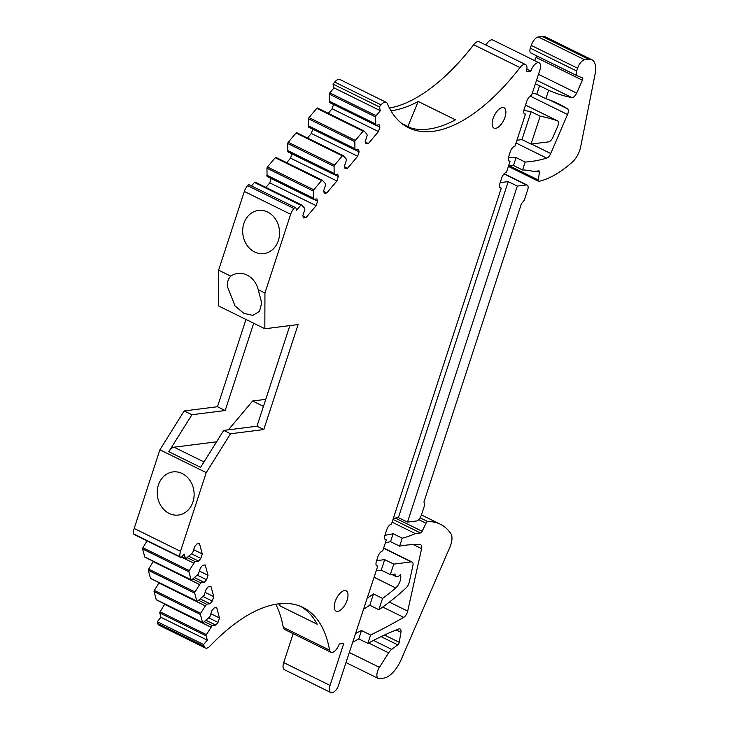 <?xml version="1.0" encoding="UTF-8"?>
<svg xmlns="http://www.w3.org/2000/svg" width="729" height="729" viewBox="0 0 729 729"><rect width="100%" height="100%" fill="white"/><g stroke="black" fill="none" stroke-linecap="round" stroke-linejoin="round"><path stroke-width="1.09" d="M275.762 604.277A172.19 80.09 -63.8 0 1 283.253 627.304A8.584 3.991 -63.8 0 0 284.574 629.437L330.911 652.264A8.584 3.991 -63.8 0 0 339.24 643.999L343.769 643.425L330.046 685.424A8.584 3.991 -63.8 0 0 330.784 692.55A8.584 3.991 -63.8 0 0 337.928 687.073L377.731 566.141A5.723 2.661 -63.8 0 1 376.92 566.023A5.723 2.661 -63.8 0 1 376.419 561.275L377.959 556.573A5.723 2.661 -63.8 0 1 382.206 551.06A269.192 125.215 -63.8 0 1 382.725 550.869L386.297 539.916A171.625 79.835 -63.8 0 1 386.006 539.907A5.723 2.661 -63.8 0 1 385.495 539.77A5.723 2.661 -63.8 0 1 385.003 535.022L386.716 529.773A5.723 2.661 -63.8 0 1 391.455 524.142L501.288 188.109A5.723 2.661 -63.8 0 1 500.477 187.991A5.723 2.661 -63.8 0 1 499.985 183.243L501.698 177.994A5.723 2.661 -63.8 0 1 506.117 172.427A171.625 79.835 -63.8 0 1 506.445 172.336L510.027 161.382A269.192 125.215 -63.8 0 1 509.598 161.309A5.723 2.661 -63.8 0 1 509.234 161.2A5.723 2.661 -63.8 0 1 508.742 156.443L510.282 151.741A5.723 2.661 -63.8 0 1 515.02 146.11L525.472 114.116A572.01 266.076 -63.8 0 0 525.144 114.088A5.723 2.661 -63.8 0 1 524.67 113.961A5.723 2.661 -63.8 0 1 524.178 109.213L526.812 101.149A5.723 2.661 -63.8 0 1 531.55 95.517L539.907 69.975A8.584 3.991 -63.8 0 0 539.159 62.849L492.831 40.022A8.584 3.991 -63.8 0 0 485.933 45.052M377.731 566.141L376.328 565.449M145.199 557.156A1.148 0.529 -63.8 0 1 144.916 557.166A1.148 0.529 -63.8 0 1 144.752 556.938L142.602 548.955L188.939 571.791A1.148 0.529 -63.8 0 1 189.221 570.579L195.026 561.53L198.552 561.084L200.812 558.396L202.27 553.94L199.5 543.615L196.93 543.943L194.67 546.632L192.666 552.755L185.986 558.532A1.148 0.529 -63.8 0 1 185.512 558.66A1.148 0.529 -63.8 0 1 185.348 558.432L184.182 554.095L182.168 556.482A2.861 1.33 -63.8 0 1 180.446 557.33A2.861 1.33 -63.8 0 1 180.036 556.783A8.584 3.991 -63.8 0 1 180.51 551.306L206.234 472.611L230.519 433.764L263.789 429.554L298.115 324.551L264.846 328.761L218.509 305.925L218.609 270.14L230.783 276.145C228.423 278.514 227.229 281.804 227.211 286.014L235.011 305.916L243.814 313.342L252.845 315.365L259.46 311.356L261.729 303.018L258.221 289.659L264.946 292.976L290.661 214.28A8.584 3.991 -63.8 0 1 293.887 208.458A2.861 1.33 -63.8 0 1 295.591 207.647A2.861 1.33 -63.8 0 1 296.001 208.221L296.557 210.28L300.776 205.268A1.148 0.529 -63.8 0 1 301.469 204.922A1.148 0.529 -63.8 0 1 301.542 204.986L304.485 208.12L304.859 209.496L302.854 215.62L303.483 217.944L306.043 217.625L302.991 216.112M188.939 571.791L191.08 579.774L144.752 556.938M150.93 578.498A1.148 0.529 -63.8 0 1 150.648 578.507A1.148 0.529 -63.8 0 1 150.484 578.279L148.342 570.297L194.67 593.133A1.148 0.529 -63.8 0 1 194.962 591.921L200.757 582.872L204.284 582.425L206.553 579.737L208.002 575.281L205.232 564.957L202.662 565.285L200.402 567.973L198.397 574.097L191.718 579.874A1.148 0.529 -63.8 0 1 191.244 580.002A1.148 0.529 -63.8 0 1 191.08 579.774M194.67 593.133L196.812 601.115L150.484 578.279M156.662 599.839A1.148 0.529 -63.8 0 1 156.38 599.849A1.148 0.529 -63.8 0 1 156.216 599.621L154.074 591.638L200.402 614.465A1.148 0.529 -63.8 0 1 200.694 613.262L206.498 604.213L210.025 603.767L212.285 601.079L213.743 596.623L210.963 586.298L208.403 586.617L206.134 589.314L204.138 595.438L197.459 601.215A1.148 0.529 -63.8 0 1 196.985 601.343A1.148 0.529 -63.8 0 1 196.812 601.115M200.402 614.465L202.553 622.457L156.216 599.621M206.143 635.806L207.309 640.144L203.619 644.527L157.282 621.7L160.972 617.317L159.806 612.98L206.143 635.806A1.148 0.529 -63.8 0 1 206.425 634.604L212.23 625.555L215.757 625.108L218.017 622.42L219.475 617.964L216.704 607.64L214.135 607.959L211.875 610.647L209.87 616.78L203.191 622.557A1.148 0.529 -63.8 0 1 202.717 622.684A1.148 0.529 -63.8 0 1 202.553 622.457M330.911 652.264A8.584 3.991 -63.8 0 1 329.581 650.14A172.19 80.09 -63.8 0 0 302.991 607.439A172.19 80.09 -63.8 0 0 209.961 646.085A8.584 3.991 -63.8 0 1 205.323 648.008A8.584 3.991 -63.8 0 1 204.093 646.286L203.619 644.527M375.617 116.95L375.754 125.251L329.417 102.425L329.289 94.123L375.617 116.95A1.148 0.529 -63.8 0 1 376.128 115.72L380.356 110.699L379.335 106.917L381.048 104.876A8.584 3.991 -63.8 0 1 386.233 102.342A8.584 3.991 -63.8 0 1 387.29 103.554A172.19 80.09 -63.8 0 0 408.522 127.739A172.19 80.09 -63.8 0 0 519.996 67.569A8.584 3.991 -63.8 0 1 525.554 64.571A8.584 3.991 -63.8 0 1 526.292 71.697L530.83 71.123A8.584 3.991 -63.8 0 1 539.159 62.849M354.841 141.654L354.968 149.946L308.64 127.119L308.504 118.818L354.841 141.654A1.148 0.529 -63.8 0 1 355.351 140.415L363.124 131.174A1.148 0.529 -63.8 0 1 363.817 130.837A1.148 0.529 -63.8 0 1 363.889 130.892L366.833 134.036L367.206 135.412L365.202 141.535L365.83 143.859L368.391 143.54L378.451 131.585L379.9 127.128L379.28 124.805L375.754 125.251M334.055 166.349L334.192 174.65L287.855 151.814L287.727 143.513L334.055 166.349A1.148 0.529 -63.8 0 1 334.565 165.109L342.348 155.869A1.148 0.529 -63.8 0 1 343.031 155.532A1.148 0.529 -63.8 0 1 343.113 155.587L346.056 158.731L346.421 160.107L344.416 166.23L345.045 168.554L347.615 168.235L357.666 156.279L359.124 151.823L358.495 149.5L354.968 149.946M313.279 191.044L313.406 199.345L267.078 176.509L266.942 168.208L313.279 191.044A1.148 0.529 -63.8 0 1 313.789 189.804L321.562 180.564A1.148 0.529 -63.8 0 1 322.254 180.227A1.148 0.529 -63.8 0 1 322.327 180.291L325.271 183.426L325.644 184.802L323.64 190.925L324.259 193.249L326.829 192.93L336.889 180.974L338.338 176.527L337.718 174.204L334.192 174.65M306.043 217.625L316.104 205.669L317.562 201.222L316.933 198.899L313.406 199.345M264.946 292.976L264.846 328.761M344.516 590.581A11.327 5.267 -63.8 0 1 346.129 590.818A11.327 5.267 -63.8 0 1 346.539 601.771A11.327 5.267 -63.8 0 1 337.727 611.367A11.327 5.267 -63.8 0 1 336.115 611.139A11.327 5.267 -63.8 0 1 335.704 600.177A11.327 5.267 -63.8 0 1 344.516 590.581M502.399 107.537A11.327 5.267 -63.8 0 1 504.012 107.774A11.327 5.267 -63.8 0 1 504.422 118.727A11.327 5.267 -63.8 0 1 495.611 128.331A11.327 5.267 -63.8 0 1 493.998 128.094A11.327 5.267 -63.8 0 1 493.588 117.141A11.327 5.267 -63.8 0 1 502.399 107.537M266.942 168.208A1.148 0.529 -63.8 0 1 267.452 166.977L275.225 157.737A1.148 0.529 -63.8 0 1 275.917 157.4A1.148 0.529 -63.8 0 1 275.99 157.455L322.163 180.209M291.964 153.837L290.552 158.147L286.707 162.713M287.727 143.513A1.148 0.529 -63.8 0 1 288.237 142.283L296.01 133.042A1.148 0.529 -63.8 0 1 296.703 132.705A1.148 0.529 -63.8 0 1 296.776 132.76L342.94 155.514M312.741 129.142L311.338 133.453L307.492 138.018M308.504 118.818A1.148 0.529 -63.8 0 1 309.014 117.588L316.796 108.348A1.148 0.529 -63.8 0 1 317.479 108.01A1.148 0.529 -63.8 0 1 317.562 108.065L363.725 130.81M333.527 104.447L332.114 108.758L328.269 113.323M329.289 94.123A1.148 0.529 -63.8 0 1 329.8 92.893L334.019 87.872L380.356 110.699M381.048 104.876L334.72 82.049L333.007 84.081L334.019 87.872M334.72 82.049A8.584 3.991 -63.8 0 1 339.896 79.516L386.233 102.342M519.996 67.569L473.659 44.742A172.19 80.09 -63.8 0 1 389.423 108.074M473.659 44.742A8.584 3.991 -63.8 0 1 479.217 41.744L525.554 64.571M534.63 60.616L536.07 57.391A2.287 1.066 -63.8 0 0 536.426 55.696M577.076 75.725L530.922 52.98A5.723 2.661 -63.8 0 1 530.83 52.944A5.723 2.661 -63.8 0 1 530.338 48.187L531.25 45.398A8.584 3.991 -63.8 0 1 538.357 36.951L542.294 36.45A22.881 10.643 -63.8 0 1 545.538 36.924L591.875 59.76A22.881 10.643 116.2 0 0 588.622 59.277L542.294 36.45M330.784 692.55L284.456 669.723A8.584 3.991 -63.8 0 1 283.709 662.597L293.167 633.674M205.323 648.008L158.995 625.181A8.584 3.991 -63.8 0 1 157.756 623.459L157.282 621.7M159.806 612.98A1.148 0.529 -63.8 0 1 160.098 611.777L164.818 604.004M154.074 591.638A1.148 0.529 -63.8 0 1 154.357 590.435L159.077 582.662M148.342 570.297A1.148 0.529 -63.8 0 1 148.625 569.094L153.345 561.321M142.602 548.955A1.148 0.529 -63.8 0 1 142.893 547.752L147.012 540.854M180.446 557.33L134.109 534.494A2.861 1.33 -63.8 0 1 133.708 533.947A8.584 3.991 -63.8 0 1 134.182 528.47L159.897 449.784L184.191 410.937L217.461 406.727L225.179 410.536L253.701 323.266M245.983 319.466L217.461 406.727M293.887 208.458L247.559 185.631A8.584 3.991 -63.8 0 0 244.333 191.454L218.609 270.14M247.559 185.631A2.861 1.33 -63.8 0 1 249.254 184.811L295.591 207.647M251.514 185.922L254.448 182.432A1.148 0.529 -63.8 0 1 255.141 182.095A1.148 0.529 -63.8 0 1 255.214 182.15L301.378 204.904M271.179 178.532L269.766 182.842L265.93 187.408M376.62 560.656L384.675 559.635L381.24 570.142L390.325 574.616L395.045 574.024A6.862 3.189 -63.8 0 0 396.184 576.63L391.737 574.434M383.582 548.235L411.302 561.895L393.76 564.118L384.675 559.635M184.191 410.937L191.909 414.737L168.8 451.688A8.584 3.991 -63.8 0 1 174.058 447.205L216.577 441.82M206.234 472.611L159.897 449.784M230.519 433.764L223.712 430.411L200.603 467.362L168.8 451.688M263.789 429.554L256.973 426.201L223.712 430.411M289.86 325.59L256.973 426.201M258.221 289.659A21.733 18.398 -97.2 0 0 237.818 273.448A21.733 18.398 -97.2 0 0 230.783 276.145M243.878 223.502A21.733 18.398 -97.2 0 0 263.871 253.574A21.733 18.398 -97.2 0 0 278.396 240.515A21.733 18.398 -97.2 0 0 258.412 210.444A21.733 18.398 -97.2 0 0 243.878 223.502M266.705 175.133L313.033 197.969M287.49 150.438L333.818 173.265M308.267 125.743L354.604 148.57M329.052 101.049L375.38 123.875M333.007 84.081L379.335 106.917M406.29 126.545A172.19 80.09 -63.8 0 0 408.158 127.256L404.595 125.497M407.903 126.436L418.218 101.468L455.461 119.829A172.19 80.09 -63.8 0 1 411.712 128.304L401.597 123.319M418.218 101.468A172.19 80.09 -63.8 0 1 390.917 110.772M530.83 71.123L526.885 69.182M524.124 113.451L525.472 114.116M508.432 157.637A269.192 125.215 116.2 0 0 516.086 157.573L525.172 162.048A269.192 125.215 116.2 0 0 546.714 158.111A5.723 2.661 116.2 0 0 550.741 153.537L567.526 114.499A5.723 2.661 116.2 0 0 567.517 108.84A410.035 190.734 116.2 0 0 558.724 103.864A410.035 190.734 116.2 0 0 545.875 98.725L536.79 94.251A410.035 190.734 116.2 0 0 532.38 92.993M508.714 160.735L510.027 161.382M509.197 165.674L538.202 179.972L539.478 172.254A2.287 1.066 116.2 0 0 539.141 170.932A2.287 1.066 116.2 0 0 538.813 170.878L533.674 171.534A171.616 79.825 116.2 0 0 522.575 169.994L513.489 165.519A171.616 79.825 116.2 0 0 508.605 165.72M501.288 188.109L499.884 187.417M392.102 522.155L415.33 533.601L420.469 532.954A2.287 1.066 116.2 0 0 422.127 531.286L426.009 523.24L418.747 519.659M384.948 535.204A171.616 79.825 116.2 0 0 393.141 533.719L402.226 538.193A171.616 79.825 116.2 0 0 415.33 533.601M384.939 539.241L386.297 539.916M413.37 544.609L421.599 548.664A5.723 2.661 116.2 0 0 420.843 544.864A5.723 2.661 116.2 0 0 420.341 544.736A269.192 125.215 116.2 0 0 399.629 546.149L390.544 541.674A269.192 125.215 116.2 0 0 385.359 542.813M300.685 606.4A172.19 80.09 -63.8 0 1 317.224 624.252L279.972 605.899A172.19 80.09 -63.8 0 0 278.806 603.822M160.972 617.317L207.309 640.144M164.554 604.314L210.891 627.15M204.33 621.664L212.23 625.555M158.822 582.972L205.15 605.808M198.598 600.322L206.498 604.213M153.09 561.631L199.418 584.467M192.866 578.981L200.757 582.872M181.494 557.12L193.686 563.125M187.125 557.639L195.026 561.53M169.155 513.435A21.733 18.398 -97.2 0 0 178.405 515.048A21.733 18.398 -97.2 0 0 185.303 512.441A21.733 18.398 -97.2 0 0 193.303 487.947A21.733 18.398 -97.2 0 0 182.195 473.531A21.733 18.398 -97.2 0 0 172.946 471.918A21.733 18.398 -97.2 0 0 157.327 490.28A21.733 18.398 -97.2 0 0 169.155 513.435M538.485 74.312L576.63 93.102A5.723 2.661 116.2 0 1 571.846 97.568A457.639 212.877 -63.8 0 1 548.645 90.25L539.56 85.767A457.639 212.877 -63.8 0 1 536.754 84.446A457.639 212.877 -63.8 0 1 535.396 83.762M576.63 93.102L582.407 80.226A2.287 1.066 116.2 0 0 582.389 77.866A2.287 1.066 116.2 0 0 582.353 77.848L577.25 75.807A5.723 2.661 -63.8 0 1 577.168 75.77A5.723 2.661 -63.8 0 1 576.666 71.023L577.587 68.225L531.25 45.398M538.357 36.951L584.694 59.778A8.584 3.991 116.2 0 0 577.587 68.225M584.694 59.778L588.622 59.277M538.202 179.972A2.287 1.066 116.2 0 0 538.549 181.293A2.287 1.066 116.2 0 0 538.95 181.33A114.407 53.217 116.2 0 0 572.365 162.038A14.872 6.916 116.2 0 0 580.649 146.957L595.083 74.103A22.881 10.643 116.2 0 0 591.875 59.76M500.185 182.624L508.231 181.603L398.399 517.636L407.484 522.11L416.56 520.962A5.723 2.661 -63.8 0 0 421.298 515.33L424.734 504.832L423.95 501.907L521.426 203.683L524.269 200.302L527.696 189.804A5.723 2.661 -63.8 0 0 527.204 185.057L504.204 173.721M504.021 173.912L526.393 184.938L517.317 186.086L508.231 181.603M526.393 184.938A5.723 2.661 -63.8 0 1 527.204 185.057M393.378 518.273L398.399 517.636M349.473 652.583L379.445 667.345A8.584 3.991 116.2 0 0 378.296 678.489A8.584 3.991 116.2 0 0 379.508 678.663L383.746 678.134A22.881 10.643 116.2 0 0 401.16 659.663L449.793 547.461A14.872 6.916 116.2 0 0 450.887 533.701A114.407 53.217 116.2 0 0 440.325 524.224A114.407 53.217 116.2 0 0 427.741 521.563A2.287 1.066 116.2 0 0 426.009 523.24M379.445 667.345L388.63 652.829A8.584 3.991 -63.8 0 1 391.692 649.375L397.788 644.864A2.287 1.066 116.2 0 0 399.246 642.313L400.932 632.316A5.723 2.661 116.2 0 0 400.084 628.972A5.723 2.661 116.2 0 0 398.736 628.99A457.639 212.877 -63.8 0 0 367.844 643.388L358.759 638.914A457.639 212.877 -63.8 0 0 352.872 642.203M191.909 414.737L225.179 410.536M523.85 110.489A572.046 266.094 -63.8 0 1 531.086 111.701L521.964 139.603L531.049 144.078L548.591 141.863A5.723 2.661 -63.8 0 0 552.928 137.262L557.576 126.609A5.723 2.661 -63.8 0 0 557.475 120.823L525.527 105.085M557.475 120.823A5.723 2.661 -63.8 0 0 557.33 120.768A572.046 266.094 -63.8 0 0 540.171 116.175L531.086 111.701M516.934 140.241L521.964 139.603M411.302 561.895A5.723 2.661 -63.8 0 1 412.113 562.013A5.723 2.661 -63.8 0 1 412.869 565.804L409.197 582.38A5.723 2.661 -63.8 0 1 406.135 587.893A228.824 106.434 116.2 0 1 378.861 609.708L369.776 605.234A228.824 106.434 116.2 0 1 363.662 609.18M355.779 633.301A865.068 402.39 116.2 0 0 361.502 630.539L370.587 635.014A865.068 402.39 116.2 0 0 403.675 617.363A5.723 2.661 116.2 0 0 407.684 611.139L421.599 548.664M396.184 576.63A6.862 3.189 -63.8 0 0 400.285 574.652A8.584 3.991 -63.8 0 1 395.738 587.957L374.086 577.286M376.219 570.78L381.24 570.142M367.298 598.072A171.616 79.825 116.2 0 0 373.467 593.916L382.552 598.391A171.616 79.825 116.2 0 0 395.738 587.957M382.552 598.391L378.861 609.708M393.76 564.118L390.325 574.616M361.502 630.539L358.759 638.914M373.467 593.916L369.776 605.234M228.405 429.818L252.644 401.014L265.748 399.355M539.56 85.767L536.79 94.251M548.645 90.25L545.875 98.725M525.172 162.048L522.575 169.994M516.086 157.573L513.489 165.519M402.226 538.193L399.629 546.149M370.587 635.014L367.844 643.388M393.141 533.719L390.544 541.674M279.972 603.694L279.972 605.899M517.317 186.086L407.484 522.11M540.171 116.175L531.049 144.078M263.461 406.354L252.644 401.014M202.27 553.94L193.668 549.702M200.812 558.396L191.7 553.903M198.552 561.084L188.838 556.3M208.002 575.281L199.4 571.044M206.553 579.737L197.431 575.245M204.284 582.425L194.57 577.641M213.743 596.623L205.131 592.385M212.285 601.079L203.172 596.586M210.025 603.767L200.311 598.983M219.475 617.964L210.872 613.727M218.017 622.42L208.904 617.928M215.757 625.108L206.043 620.324M379.9 127.128L376.027 125.224M378.451 131.585L332.114 108.758M368.391 143.54L365.338 142.027M359.124 151.823L355.242 149.919M357.666 156.279L311.338 133.453M347.615 168.235L344.553 166.722M338.338 176.527L334.465 174.614M336.889 180.974L290.552 158.147M326.829 192.93L323.767 191.417M317.562 201.222L313.68 199.309M316.104 205.669L269.766 182.842M244.333 191.454L290.661 214.28M254.448 182.432L300.776 205.268M267.452 166.977L313.789 189.804M275.225 157.737L321.562 180.564M288.237 142.283L334.565 165.109M296.01 133.042L342.348 155.869M309.014 117.588L355.351 140.415M316.796 108.348L363.124 131.174M329.8 92.893L376.128 115.72M525.144 114.088L524.288 113.669M509.598 161.309L508.924 160.981M516.032 142.993L546.714 158.111M386.006 539.907L385.085 539.451M330.046 685.424L283.709 662.597M283.253 627.304L329.581 650.14M204.093 646.286L157.756 623.459M206.425 634.604L160.098 611.777M200.694 613.262L154.357 590.435M194.962 591.921L148.625 569.094M189.221 570.579L142.893 547.752M185.348 558.432L181.931 556.746M180.036 556.783L133.708 533.947M180.51 551.306L134.182 528.47M571.846 97.568L536.562 80.181M582.407 80.226L536.07 57.391M576.666 71.023L530.338 48.187M539.478 172.254L537.127 171.096M420.469 532.954L393.004 519.422M395.236 518.037L422.127 531.286M420.15 517.827L427.741 521.563M388.63 652.829L368.619 642.969M391.692 649.375L373.485 640.399M397.788 644.864L381.076 636.627M384.475 635.032L399.246 642.313M400.932 632.316L396.202 629.984M531.45 144.032L550.741 153.537M567.526 114.499L530.202 96.11M549.411 99.919L567.517 108.84M557.33 120.768L525.527 105.094M382.716 607.029L403.675 617.363M389.359 602.108L407.684 611.139M203.983 461.949L174.058 447.205M255.141 182.095L301.469 204.922M275.917 157.4L322.254 180.227M296.703 132.705L343.031 155.532M317.479 108.01L363.817 130.837M202.717 622.684L156.38 599.849M196.985 601.343L150.648 578.507M191.244 580.002L144.916 557.166M185.512 558.66L181.831 556.847M577.168 75.77L530.83 52.944M508.377 166.431L538.549 181.293M421.435 514.92L440.325 524.224M346.184 662.661L378.296 678.489M412.113 562.013L383.664 547.998"/></g></svg>
